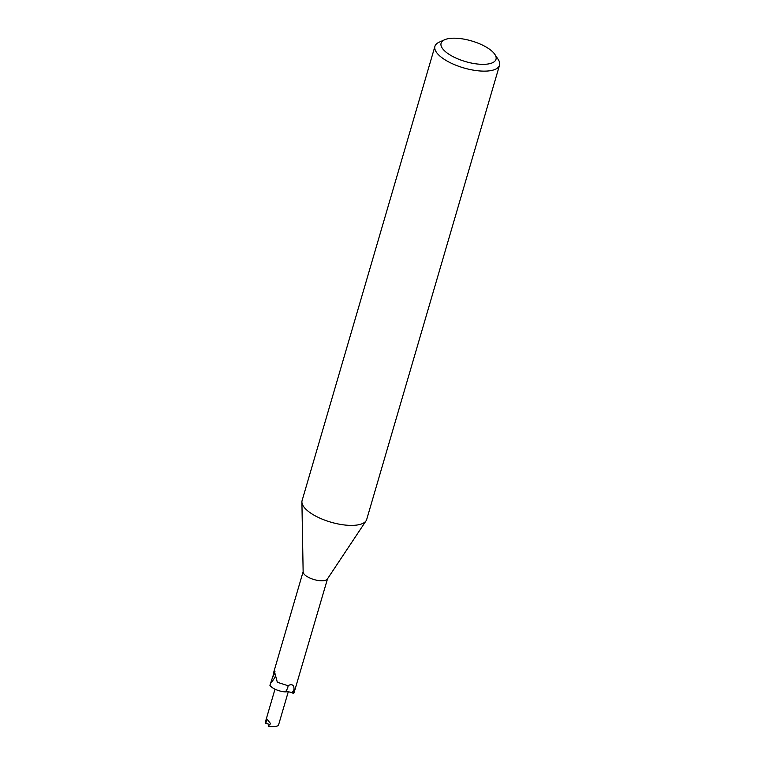 <?xml version="1.0" encoding="UTF-8"?>
<svg xmlns="http://www.w3.org/2000/svg" width="765" height="765" viewBox="0 0 765 765"><rect width="100%" height="100%" fill="white"/><g stroke="black" fill="none" stroke-linecap="round" stroke-linejoin="round"><path stroke-width="1.15" d="M494.859 54.411L498.197 59.45A33.65 12.661 -163.7 0 1 499.535 65.197L366.703 519.454A33.65 12.661 -163.7 0 1 366.072 520.802A33.65 12.661 -163.7 0 1 362.084 523.738A33.65 12.661 -163.7 0 1 325.67 520.477A33.65 12.661 -163.7 0 1 301.907 502.041A33.65 12.661 -163.7 0 1 302.099 500.568L434.931 46.311A33.65 12.661 -163.7 0 1 439.158 42.19L444.685 39.732A28.601 10.758 -163.7 0 1 445.02 39.589A28.601 10.758 -163.7 0 1 471.89 41.033A28.601 10.758 -163.7 0 1 494.859 54.411A28.601 10.758 -163.7 0 1 492.077 62.94A28.601 10.758 -163.7 0 1 454.362 57.308A28.601 10.758 -163.7 0 1 444.685 39.732M366.072 520.802L327.353 579.057A12.699 4.781 -163.7 0 1 325.852 580.166A12.699 4.781 -163.7 0 1 312.11 578.933A12.699 4.781 -163.7 0 1 303.141 571.971L301.907 502.041M499.535 65.197A33.65 12.661 -163.7 0 1 494.917 69.481A33.65 12.661 -163.7 0 1 456.695 65.541A33.65 12.661 -163.7 0 1 434.931 46.311M294.066 688.873L293.492 693.396L292.067 692.803A5.785 2.18 16.3 0 0 286.339 691.751A5.785 2.18 16.3 0 0 285.441 691.914A14.65 4.169 136.2 0 0 287.936 685.708C291.934 683.623 293.97 684.818 294.056 689.303A20.225 5.757 136.2 0 1 292.067 692.803M294.382 692.086L294.439 691.503L294.382 692.086A12.699 4.781 -163.7 0 1 294.343 692.268A12.699 4.781 -163.7 0 1 293.492 693.396M327.516 578.818L294.429 691.474M285.441 691.914A11.552 4.341 -163.7 0 1 269.911 685.316L270.638 683.202A13.904 3.959 136.2 0 0 275.257 676.451M270.638 683.202L272.636 677.102A14.602 4.16 136.2 0 0 274.453 671.565L274.979 671.66M272.636 677.102L274.453 671.565L277.332 682.256L287.936 685.708M287.018 691.723A6.732 2.534 -163.7 0 1 285.651 691.856A6.732 2.534 16.3 0 0 287.018 691.723M288.262 691.799L278.47 725.277C277.542 726.358 274.673 726.836 269.873 726.702A6.732 2.534 -163.7 0 1 268.238 726.004L268.247 725.985A6.732 2.534 -163.7 0 1 268.228 726.004L270.619 723.671L267.014 719.1L265.751 723.365L265.541 721.491L274.998 689.169M269.816 724.436L265.751 723.365M273.411 673.324L303.131 571.685"/></g></svg>
